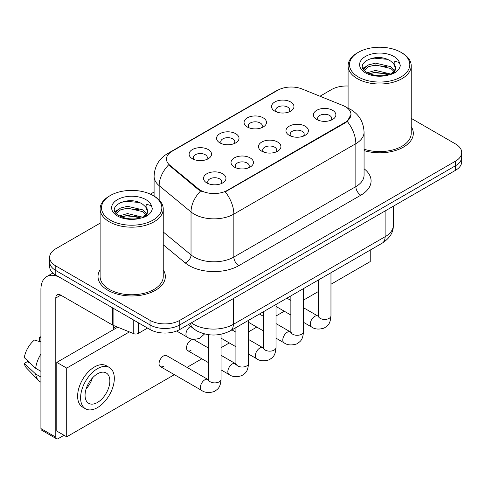 <?xml version="1.0" encoding="UTF-8"?>
<svg xmlns="http://www.w3.org/2000/svg" width="486" height="486" viewBox="0 0 486 486"><rect width="100%" height="100%" fill="white"/><g stroke="black" fill="none" stroke-linecap="round" stroke-linejoin="round"><path stroke-width="0.73" d="M247.338 127.004L247.338 127.004A11.221 6.482 180 0 1 247.338 117.843A11.221 6.482 180 0 1 263.205 117.843A11.221 6.482 180 0 1 263.205 127.004A11.221 6.482 180 0 1 247.338 127.004M261.365 127.867A7.017 4.052 0 0 0 262.288 125.862A7.017 4.052 0 0 0 260.229 122.994A7.017 4.052 0 0 0 252.586 122.12A7.017 4.052 0 0 0 248.261 125.862A7.017 4.052 0 0 0 249.178 127.867M219.86 142.866L219.86 142.866A11.221 6.482 180 0 1 219.86 133.705A11.221 6.482 180 0 1 235.734 133.705A11.221 6.482 180 0 1 235.734 142.866A11.221 6.482 180 0 1 219.86 142.866M233.894 143.728A7.017 4.052 0 0 0 234.811 141.724A7.017 4.052 0 0 0 232.758 138.856A7.017 4.052 0 0 0 225.109 137.981A7.017 4.052 0 0 0 220.784 141.724A7.017 4.052 0 0 0 221.701 143.728M192.383 158.728L192.383 158.728A11.221 6.482 180 0 1 192.383 149.566A11.221 6.482 180 0 1 208.257 149.566A11.221 6.482 180 0 1 208.257 158.728A11.221 6.482 180 0 1 192.383 158.728M206.416 159.59A7.017 4.052 0 0 0 207.334 157.585A7.017 4.052 0 0 0 205.28 154.724A7.017 4.052 0 0 0 197.638 153.843A7.017 4.052 0 0 0 193.306 157.585A7.017 4.052 0 0 0 194.224 159.59M274.815 111.142L274.815 111.142A11.221 6.482 180 0 1 274.815 101.981A11.221 6.482 180 0 1 290.683 101.981A11.221 6.482 180 0 1 290.683 111.142A11.221 6.482 180 0 1 274.815 111.142M288.842 111.999A7.017 4.052 0 0 0 289.759 109.994A7.017 4.052 0 0 0 287.706 107.133A7.017 4.052 0 0 0 280.064 106.258A7.017 4.052 0 0 0 275.732 109.994A7.017 4.052 0 0 0 276.656 111.999M289.243 135.339L289.243 135.339A11.221 6.482 180 0 1 289.243 126.172A11.221 6.482 180 0 1 305.117 126.172A11.221 6.482 180 0 1 305.117 135.339A11.221 6.482 180 0 1 289.243 135.339M303.276 136.195A7.017 4.052 0 0 0 304.193 134.191A7.017 4.052 0 0 0 302.14 131.329A7.017 4.052 0 0 0 294.498 130.448A7.017 4.052 0 0 0 290.166 134.191A7.017 4.052 0 0 0 291.084 136.195M261.772 151.201L261.772 151.201A11.221 6.482 180 0 1 261.772 142.04A11.221 6.482 180 0 1 277.64 142.04A11.221 6.482 180 0 1 277.64 151.201A11.221 6.482 180 0 1 261.772 151.201M275.799 152.057A7.017 4.052 0 0 0 276.716 150.053A7.017 4.052 0 0 0 274.663 147.191A7.017 4.052 0 0 0 267.021 146.316A7.017 4.052 0 0 0 262.689 150.053A7.017 4.052 0 0 0 263.612 152.057M234.295 167.062L234.295 167.062A11.221 6.482 180 0 1 234.295 157.901A11.221 6.482 180 0 1 250.162 157.901A11.221 6.482 180 0 1 250.162 167.062A11.221 6.482 180 0 1 234.295 167.062M248.322 167.919A7.017 4.052 0 0 0 249.245 165.92A7.017 4.052 0 0 0 247.186 163.053A7.017 4.052 0 0 0 239.543 162.178A7.017 4.052 0 0 0 235.212 165.92A7.017 4.052 0 0 0 236.135 167.919M206.817 182.924L206.817 182.924A11.221 6.482 180 0 1 206.817 173.763A11.221 6.482 180 0 1 222.685 173.763A11.221 6.482 180 0 1 222.685 182.924A11.221 6.482 180 0 1 206.817 182.924M220.844 183.787A7.017 4.052 0 0 0 221.768 181.782A7.017 4.052 0 0 0 219.715 178.915A7.017 4.052 0 0 0 212.066 178.04A7.017 4.052 0 0 0 207.741 181.782A7.017 4.052 0 0 0 208.658 183.787M316.72 119.477A11.221 6.482 180 0 1 316.72 119.471A11.221 6.482 180 0 1 316.72 110.31A11.221 6.482 180 0 1 332.588 110.31A11.221 6.482 180 0 1 332.588 119.471A11.221 6.482 180 0 1 316.72 119.477M330.747 120.334A7.017 4.052 0 0 0 331.671 118.329A7.017 4.052 0 0 0 329.617 115.468A7.017 4.052 0 0 0 321.969 114.587A7.017 4.052 0 0 0 317.644 118.329A7.017 4.052 0 0 0 318.561 120.334M342.909 105.505A18.936 10.935 180 0 1 345.437 106.732A18.936 10.935 180 0 1 350.983 114.465A18.936 10.935 180 0 1 345.437 122.193L227.399 190.342A18.936 10.935 180 0 1 198.495 188.884L169.9 165.307A18.936 10.935 180 0 1 166.479 159.031A18.936 10.935 180 0 1 172.026 151.304L277.816 90.226A18.936 10.935 180 0 1 302.067 88.999L342.909 105.505M100.116 269.766A33.668 19.44 0 0 0 98.014 276.528A33.668 19.44 0 0 0 107.874 290.276A33.668 19.44 0 0 0 144.567 294.486A33.668 19.44 0 0 0 165.349 276.528A33.668 19.44 0 0 0 163.241 269.766A33.668 19.44 0 0 1 165.349 276.528A33.668 19.44 0 0 1 144.567 294.486A33.668 19.44 0 0 1 107.874 290.276A33.668 19.44 0 0 1 98.014 276.528A33.668 19.44 0 0 1 100.116 269.766M350.983 114.465L347.271 121.427L345.437 122.758L225.267 191.867A24.549 14.173 60 0 1 233.845 214.107A28.054 16.196 180 0 1 194.169 214.107A28.054 16.196 180 0 1 191.028 211.945L159.165 185.67A28.054 16.196 180 0 1 154.092 176.382L154.092 196.119M100.116 223.171L55.799 248.753A21.044 12.15 0 0 0 49.639 257.343L49.639 266.51A21.044 12.15 0 0 0 55.799 275.1L150.028 329.502L150.028 324.921A21.044 12.15 0 0 0 179.79 324.921L455.54 165.72A21.044 12.15 0 0 0 461.7 157.13A21.044 12.15 0 0 1 455.54 165.72L179.79 324.921A21.044 12.15 0 0 1 150.028 324.921L55.799 270.52L150.028 324.921L150.028 320.341A21.044 12.15 0 0 0 179.79 320.341L455.54 161.139A21.044 12.15 0 0 0 461.7 152.549A21.044 12.15 0 0 0 455.54 143.959L411.217 118.371M49.639 261.93A21.044 12.15 0 0 0 55.799 270.52A21.044 12.15 0 0 1 49.639 261.93M202.747 191.867L198.495 189.71L168.63 164.845A24.549 16.421 129.5 0 0 159.165 185.67L159.165 199.995M364.069 150.593A33.668 19.44 0 0 0 413.325 133.364A33.668 19.44 0 0 0 411.217 126.597A33.668 19.44 0 0 1 413.325 133.364A33.668 19.44 0 0 1 364.069 150.593M348.091 86.034A21.044 12.15 0 0 0 331.549 89.552L319.976 96.234M154.092 192.006L150.381 194.151M49.639 257.343A21.044 12.15 0 0 0 55.799 265.933L150.028 320.341M150.028 329.502A21.044 12.15 0 0 0 179.79 329.502L455.54 170.3A21.044 12.15 0 0 0 461.7 161.71L461.7 152.549M138.249 322.698L138.249 333.439L147.55 328.068M112.618 307.899L60.762 277.962A28.054 16.196 -120 0 0 46.735 276.57A28.054 16.196 -120 0 0 40.921 289.413L40.921 428.573L55.799 437.163L55.799 298.003A7.017 4.052 60 0 1 57.251 294.795A7.017 4.052 60 0 1 60.762 295.142L112.618 325.079L112.618 307.899A3.505 2.023 0 0 0 113.086 308.13M55.799 437.163A3.505 2.023 120 0 0 56.528 438.773L41.65 430.183A3.505 2.023 -60 0 1 40.921 428.573M56.528 438.773A3.505 2.023 120 0 0 58.277 438.597L64.031 435.274M113.329 329.733L113.329 325.407M138.249 333.439A3.505 2.023 180 0 1 133.759 333.669L113.086 325.31A3.505 2.023 180 0 1 112.618 325.079M364.069 149.208A31.56 18.225 0 0 0 411.217 133.364L411.217 65.786A31.56 18.225 0 0 0 401.977 52.901L400.98 52.33A30.162 17.411 0 0 0 358.328 52.33A30.162 17.411 0 0 0 358.328 76.952A30.162 17.411 0 0 0 400.98 76.952A30.162 17.411 0 0 0 400.98 52.33L401.977 52.901M358.328 52.33L357.338 52.901A31.56 18.225 0 0 0 348.091 65.786A31.56 18.225 0 0 0 357.338 78.671A31.56 18.225 0 0 0 391.734 82.62A31.56 18.225 0 0 0 411.217 65.786M395.282 69.17L395.513 68.076A15.856 9.155 0 0 0 393.721 63.848L390.884 61.26C376.267 50.921 351.913 64.413 366.948 72.432C373.084 75.761 380.338 76.606 388.703 74.978L393.156 73.684C397.439 71.485 399.814 68.739 400.288 65.452L399.407 62.609L394.723 61.139L395.276 69.164L391.406 73.836M367.416 72.706L375.55 70.409L391.036 74.103M369.281 73.623L375.55 72.226L389.274 74.856M363.862 69.765L364.342 68.392L368.443 64.899L375.55 63.131L390.865 66.716L394.553 70.549M364.3 70.288L368.443 66.716L375.55 64.954L390.865 68.532L393.939 71.412M393.721 63.848L395.501 68.295M395.513 68.52L394.972 71.314L393.751 73.374M362.951 68.234L365.642 66.734M368.09 59.432L374.305 58.174L387.099 59.298M363.291 68.915L364.421 68.247M369.263 66.357L374.305 65.446L386.941 66.527M369.287 73.629L374.305 72.718L386.941 73.799M110.352 195.494L109.362 196.071A31.56 18.225 0 0 0 100.116 208.956L100.116 276.528A31.56 18.225 0 0 0 109.362 289.413A31.56 18.225 0 0 0 143.759 293.368A31.56 18.225 0 0 0 163.241 276.528L163.241 208.956A31.56 18.225 0 0 0 154.001 196.071L153.005 195.494A30.162 17.411 0 0 0 110.352 195.494A30.162 17.411 0 0 0 110.352 220.122A30.162 17.411 0 0 0 153.005 220.122A30.162 17.411 0 0 0 153.005 195.494L154.001 196.071M100.116 208.956A31.56 18.225 0 0 0 109.362 221.841A31.56 18.225 0 0 0 143.759 225.79A31.56 18.225 0 0 0 163.241 208.956M147.307 212.333L147.537 211.246A15.856 9.155 0 0 0 145.745 207.018L142.908 204.43C128.292 194.09 103.937 207.583 118.973 215.602C125.109 218.925 132.362 219.775 140.727 218.147L145.18 216.847C149.463 214.654 151.839 211.908 152.312 208.622L151.432 205.778L146.742 204.302L147.301 212.333L143.431 217.005M119.441 215.875L127.575 213.573L143.06 217.266M138.966 216.969L126.33 215.887L121.312 216.792L127.575 215.395L141.298 218.026M115.887 212.935L116.367 211.562L120.467 208.063L127.575 206.301L142.89 209.885L146.578 213.719M116.324 213.457L120.467 209.885L127.575 208.117L142.89 211.702L145.964 214.581M145.745 207.018L147.525 211.465M147.537 211.683L146.997 214.484L145.776 216.543M114.975 211.404L117.667 209.903M120.115 202.601L126.33 201.338L139.124 202.468M115.316 212.084L116.446 211.416M121.287 209.527L126.33 208.615L138.966 209.697M221.063 334.259L221.063 379.238C220.346 388.144 217.783 389.092 214.253 391.522C209.041 393.138 204.849 392.773 201.678 390.434A6.312 3.645 -60 0 1 200.712 385.374A6.312 3.645 -60 0 1 204.831 379.815A6.312 3.645 -60 0 1 205.116 379.663A6.312 3.645 -60 0 1 207.99 379.499L166.68 355.649A6.312 3.645 120 0 0 163.521 355.959A6.312 3.645 120 0 0 159.396 361.523A6.312 3.645 120 0 0 160.362 366.584A6.312 3.645 120 0 0 163.521 366.268M208.439 348.037L194.151 339.787A6.312 3.645 120 0 0 190.998 340.097A6.312 3.645 120 0 0 186.873 345.661A6.312 3.645 120 0 0 187.839 350.722A6.312 3.645 120 0 0 190.998 350.406M330.966 284.255L370.235 261.583L370.235 250.065M129.404 331.908L66.71 368.102L66.71 436.823L174.371 374.67M186.995 367.38L201.842 358.802M221.063 347.709L229.319 342.94M248.54 331.847L256.796 327.078M276.018 315.979L284.274 311.216M303.495 300.117L318.342 291.545M117.734 327.187L56.789 362.374L56.789 431.094L66.71 436.823M66.71 368.102L56.789 362.374M344.033 265.192A23.844 13.766 120 0 0 345.437 264.451A23.844 13.766 120 0 0 346.84 263.57M97.461 402.463A17.532 10.121 120 0 0 108.913 387.008A17.532 10.121 120 0 0 106.227 372.962A17.532 10.121 120 0 0 97.461 373.825A17.532 10.121 120 0 0 86.004 389.28A17.532 10.121 120 0 0 88.695 403.331A17.532 10.121 120 0 0 97.461 402.463M86.131 388.873A17.532 10.121 120 0 0 92.425 377.968M40.921 337.618L39.433 337.169L39.433 340.692L40.921 341.549M109.386 367.495L106.41 365.776A23.844 13.766 120 0 0 94.484 366.954A23.844 13.766 120 0 0 78.908 387.968A23.844 13.766 120 0 0 82.559 407.08L85.536 408.799A23.844 13.766 120 0 0 97.461 407.614A23.844 13.766 120 0 0 113.038 386.601A23.844 13.766 120 0 0 109.386 367.495A23.844 13.766 120 0 0 97.461 368.674A23.844 13.766 120 0 0 81.879 389.687A23.844 13.766 120 0 0 85.536 408.799M40.921 354.015A23.146 13.365 120 0 0 35.654 368.279L24.3 357.653A18.237 10.528 120 0 1 34.476 340.03L40.921 341.986M40.921 371.322L35.654 368.279M30.442 363.407L27.35 361.62L24.3 363.382L35.654 374.007L40.921 377.045M35.654 374.007A23.146 13.365 120 0 0 38.509 380.471A23.146 13.365 120 0 0 40.259 381.844L40.921 382.227M40.921 336.755A18.237 10.528 120 0 0 39.433 337.169M24.3 363.382A18.237 10.528 120 0 0 26.457 367.92L38.509 380.471M227.399 190.342L227.399 190.907M198.495 188.884L198.495 189.71M169.9 165.307L169.9 166.133M345.437 122.193L345.437 122.758M364.069 168.745A35.071 20.248 180 0 1 360.812 195.208L238.808 265.648A7.017 4.052 60 0 1 233.845 257.058L355.849 186.618A28.054 16.196 0 0 0 364.069 175.167L364.069 132.216A28.054 16.196 180 0 1 355.849 143.668A24.549 14.173 -120 0 0 347.271 121.427M238.808 265.648A35.071 20.248 180 0 1 189.212 265.648A35.071 20.248 180 0 1 185.281 262.944L163.241 244.774M200.59 191.01A24.549 16.421 129.5 0 0 191.028 211.945L191.028 254.895A28.054 16.196 0 0 0 194.169 257.058A28.054 16.196 0 0 0 233.845 257.058L233.845 214.107L355.849 143.668L355.849 186.618A7.017 4.052 60 0 0 360.812 195.208M364.069 132.216C363.595 122.126 359.16 114.562 350.764 109.526L347.223 107.801A24.549 11.494 112 0 0 346.895 107.679M169.936 152.732A24.549 14.173 -120 0 0 167.391 153.691C159.001 158.728 154.566 166.297 154.092 176.382M167.391 153.691L275.756 91.131A24.549 14.173 60 0 1 277.615 90.341M179.79 320.341L179.79 329.502M455.54 161.139L455.54 170.3M55.799 265.933L55.799 275.1M163.241 231.986L191.028 254.895A7.017 4.69 -50.5 0 1 185.281 262.944M191.35 322.826A28.054 16.196 0 0 0 193.677 324.35A28.054 16.196 0 0 0 233.353 324.35L385.112 236.731A28.054 16.196 0 0 0 393.332 225.279C393.532 232.235 389.827 238.195 382.209 243.152L230.443 330.772A14.027 8.098 60 0 0 233.353 324.35L233.353 298.58M385.112 210.96L385.112 236.731A14.027 8.098 60 0 1 382.209 243.152M190.585 323.269A14.027 9.38 129.5 0 0 193.1 328.366L188.428 324.514M330.966 272.731L330.966 315.791A6.312 3.645 180 0 1 328.828 318.524A6.312 3.645 180 0 1 320.189 318.366A6.312 3.645 180 0 1 318.342 315.791L318.142 317.151L318.707 316.684M330.966 315.791C330.249 324.691 327.685 325.638 324.156 328.068C318.944 329.684 314.752 329.32 311.581 326.981A6.312 3.645 -60 0 1 310.615 321.926A6.312 3.645 -60 0 1 314.734 316.362A6.312 3.645 -60 0 1 315.019 316.21A6.312 3.645 -60 0 1 317.893 316.046L318.324 316.277M303.495 288.599L303.495 331.652A6.312 3.645 180 0 1 301.356 334.386A6.312 3.645 180 0 1 292.718 334.228A6.312 3.645 180 0 1 290.865 331.652L290.664 333.013L291.229 332.546M303.495 331.652C302.778 340.552 300.208 341.506 296.685 343.936C291.466 345.546 287.275 345.188 284.103 342.843A6.312 3.645 -60 0 1 283.138 337.788A6.312 3.645 -60 0 1 287.262 332.224A6.312 3.645 -60 0 1 287.542 332.072A6.312 3.645 -60 0 1 290.415 331.914L290.847 332.138M276.018 304.461L276.018 347.514A6.312 3.645 180 0 1 273.879 350.248A6.312 3.645 180 0 1 265.241 350.09A6.312 3.645 180 0 1 263.394 347.514L263.187 348.875L263.752 348.413M276.018 347.514C275.301 356.414 272.731 357.368 269.208 359.798C263.995 361.408 259.797 361.049 256.626 358.711A6.312 3.645 -60 0 1 255.66 353.65A6.312 3.645 -60 0 1 259.785 348.085A6.312 3.645 -60 0 1 260.065 347.933A6.312 3.645 -60 0 1 262.944 347.776L263.376 348M248.54 320.323L248.54 363.376A6.312 3.645 180 0 1 246.402 366.11A6.312 3.645 180 0 1 237.763 365.952A6.312 3.645 180 0 1 235.917 363.376L235.716 364.743L236.275 364.275M248.54 363.376C247.824 372.276 245.26 373.23 241.73 375.66C236.518 377.276 232.326 376.911 229.155 374.572A6.312 3.645 -60 0 1 228.183 369.512A6.312 3.645 -60 0 1 232.308 363.947A6.312 3.645 -60 0 1 232.587 363.795A6.312 3.645 -60 0 1 235.467 363.637L235.898 363.862M221.063 379.238A6.312 3.645 180 0 1 218.925 381.972A6.312 3.645 180 0 1 210.286 381.82A6.312 3.645 180 0 1 208.439 379.238L208.239 380.605L208.804 380.137M190.682 326.373L190.682 326.373A6.312 3.645 -60 0 0 190.403 326.525A6.312 3.645 -60 0 0 186.278 332.09A6.312 3.645 -60 0 0 187.244 337.144L176.612 331.009M55.799 298.003L60.762 295.142M113.086 308.173L113.086 325.31M133.759 333.669L133.759 320.11M399.407 62.609A20.066 11.585 0 0 0 393.842 56.449A20.066 11.585 0 0 0 365.472 56.449A20.066 11.585 0 0 0 365.472 72.833A20.066 11.585 0 0 0 388.703 74.978M391.212 74.346A15.856 9.155 0 0 0 395.489 68.593M151.432 205.778A20.066 11.585 0 0 0 145.867 199.618A20.066 11.585 0 0 0 117.497 199.618A20.066 11.585 0 0 0 117.497 215.997A20.066 11.585 0 0 0 140.727 218.147M143.236 217.515A15.856 9.155 0 0 0 147.513 211.762M275.756 91.131L280.252 89.035M347.223 107.801L346.852 107.649M230.443 330.772C219.156 336.44 207.868 336.44 196.581 330.772L193.1 328.366M393.332 225.279L393.332 206.216M311.581 326.981L303.495 322.315M290.865 315.025L276.018 306.447M318.342 280.021L318.342 315.791M317.893 316.046L303.495 307.735M290.865 300.445L286.916 298.167M284.103 342.843L276.018 338.177M263.394 330.887L248.54 322.315M290.865 295.883L290.865 331.652M290.415 331.914L276.018 323.597M263.394 316.307L259.445 314.029M256.626 358.711L248.54 354.039M235.917 346.749L221.063 338.177M263.394 311.751L263.394 347.514M262.944 347.776L248.54 339.459M235.917 332.169L231.968 329.891M229.155 374.572L221.063 369.901M208.439 362.611L187.839 350.722M235.917 327.613L235.917 363.376M235.467 363.637L221.063 355.321M201.678 390.434L160.362 366.584M208.439 334.684L208.439 379.238M207.99 379.499L208.421 379.73M113.329 326.871L115.808 328.305M187.244 337.144C190.354 339.477 194.546 339.842 199.825 338.238L204.551 333.943M46.735 276.57L52.901 273.01M348.091 108.165L348.091 65.786"/></g></svg>
